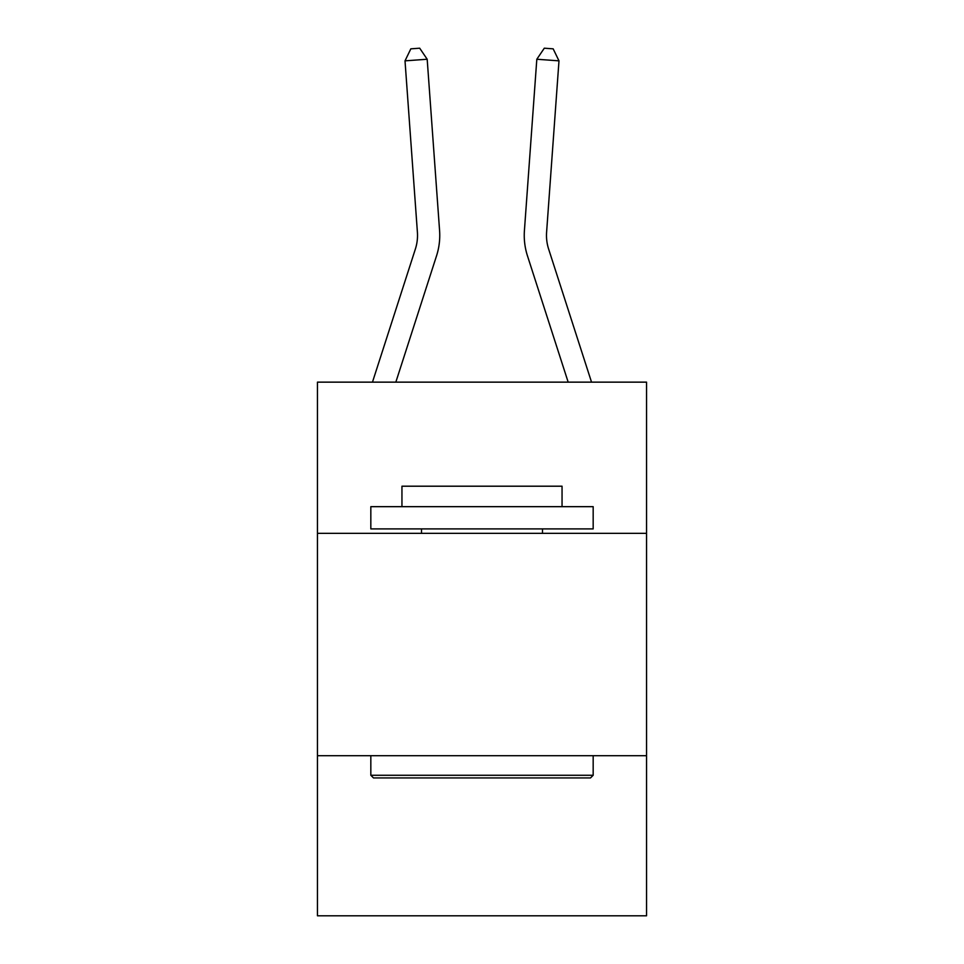 <?xml version="1.0" encoding="UTF-8"?>
<svg xmlns="http://www.w3.org/2000/svg" width="964" height="964" viewBox="0 0 964 964"><rect width="100%" height="100%" fill="white"/><g stroke="black" fill="none" stroke-linecap="round" stroke-linejoin="round"><path stroke-width="1.45" d="M646.543 533.345L646.543 382.142L317.457 382.142L317.457 533.345L646.543 533.345L646.543 915.8L317.457 915.8L317.457 533.345M646.543 755.704L317.457 755.704M372.466 382.142L415.376 249.037A44.477 44.477 -8.9 0 0 417.4 232.179L405.013 60.853L427.185 59.25L439.584 230.577A66.709 66.709 171.1 0 1 436.535 255.858L395.83 382.142M591.534 382.142L548.624 249.037A44.477 44.477 0 0 1 546.6 232.179L558.987 60.853L536.815 59.25L524.416 230.577A66.709 66.709 0 0 0 527.465 255.858L568.17 382.142M373.49 777.936L370.827 775.273L593.173 775.273L590.51 777.936L373.49 777.936M593.173 506.666L593.173 528.899L370.827 528.899L370.827 506.666L593.173 506.666M401.952 506.666L401.952 486.205L562.048 486.205L562.048 506.666M593.173 755.704L593.173 775.273M370.827 755.704L370.827 775.273M542.479 528.899L542.479 533.345M421.521 528.899L421.521 533.345M558.987 60.853L553.167 48.839L544.298 48.2L536.815 59.25L524.416 230.577M415.376 249.037A44.477 44.477 -8.9 0 0 417.4 232.179M405.013 60.853L410.833 48.839L419.702 48.2L427.185 59.25"/></g></svg>
